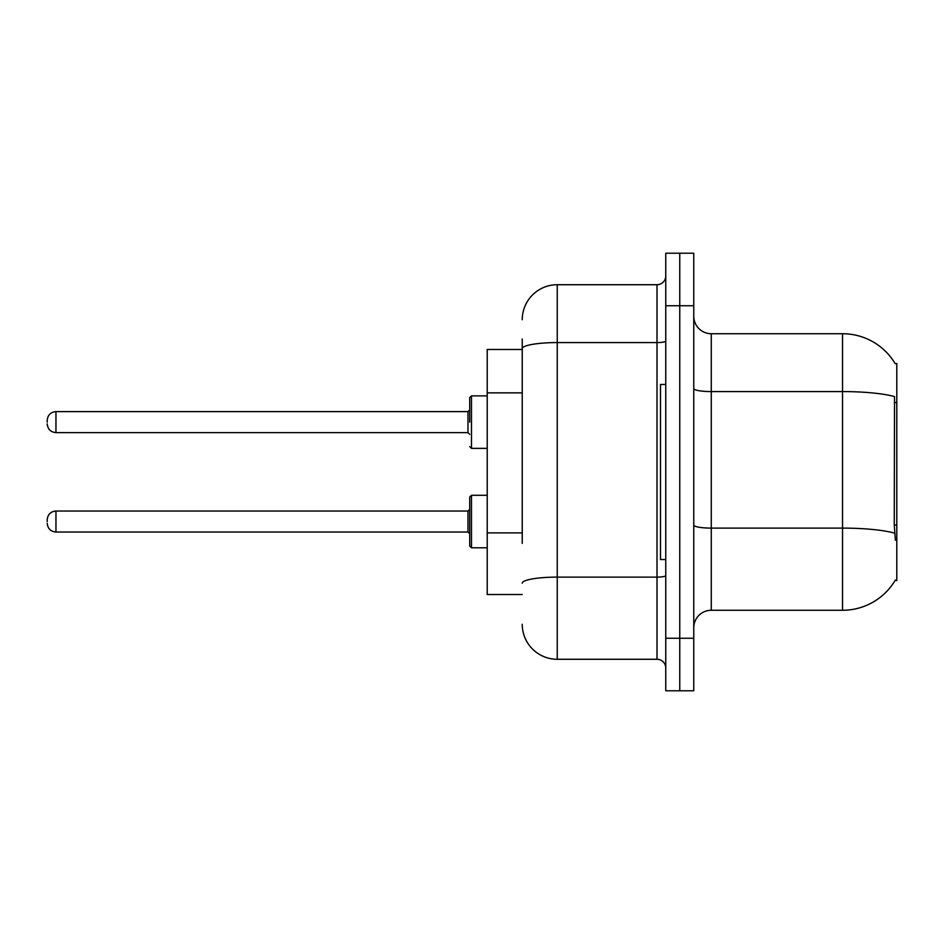 <?xml version="1.0" encoding="UTF-8"?>
<svg xmlns="http://www.w3.org/2000/svg" width="944" height="944" viewBox="0 0 944 944"><rect width="100%" height="100%" fill="white"/><g stroke="black" fill="none" stroke-linecap="round" stroke-linejoin="round"><path stroke-width="1.42" d="M895.207 363.7A61.266 61.266 0 0 0 842.544 333.728A61.266 61.266 0 0 1 895.207 363.7L896.8 363.475L896.8 580.525L895.077 580.525L895.384 579.994A61.266 61.266 0 0 1 842.544 610.272L711.269 610.272A17.499 17.499 0 0 0 693.769 627.772M522.233 382.367L522.233 338.979L522.233 349.481L487.222 349.481L487.222 594.519L522.233 594.519M679.763 638.274L679.763 690.784L693.769 690.784L693.769 638.274L679.763 638.274L679.763 690.784L665.756 690.784L665.756 638.274L679.763 638.274L679.763 305.726L679.763 638.274M665.756 638.274L665.756 253.216L679.763 253.216L679.763 305.726L679.763 253.216L693.769 253.216L693.769 638.274M895.384 540.263L894.263 525.053L894.511 396.586A61.266 10.644 180 0 0 842.544 391.583L842.544 333.728L711.269 333.728A17.499 17.499 0 0 1 693.769 316.228A17.499 17.499 0 0 0 711.269 333.728L711.269 610.272M522.233 543.402L522.233 338.979M522.233 319.721A35.011 35.011 0 0 1 557.243 284.722L557.243 659.278L657.012 659.278A8.756 8.756 0 0 1 665.756 668.033A8.756 8.756 0 0 0 657.012 659.278L657.012 284.722A8.756 8.756 0 0 0 665.756 275.967M557.243 284.722L657.012 284.722M557.243 659.278A35.011 35.011 0 0 1 522.233 624.279M665.756 384.479L660.505 384.479L660.505 559.521L665.756 559.521M469.723 521.536L469.723 497.028L469.723 533.785L467.976 532.038L467.976 511.034L469.723 509.276L469.723 546.033L469.723 521.536M47.2 521.536L47.2 519.778L47.2 521.536M469.723 422.121L469.723 397.613L469.723 422.121L469.723 409.861L467.976 411.619L467.976 432.623L469.723 434.37M47.2 422.121L47.2 420.363L47.2 422.121M896.8 525.053L894.263 525.053M896.8 402.533L894.263 402.533M522.233 392.869L487.222 392.869M522.233 532.9L487.222 532.9M842.544 610.272L842.544 391.583L711.269 391.583A17.499 3.044 0 0 1 693.769 388.539M894.7 533.159A61.266 10.644 180 0 0 842.544 528.109L711.269 528.109A17.499 3.044 -0 0 1 693.769 525.065M693.769 305.726L665.756 305.726M665.756 575.592A8.756 1.522 0 0 1 657.012 577.114L557.243 577.114A35.011 6.077 180 0 0 522.233 583.191M522.233 348.655A35.011 6.077 180 0 1 557.243 342.578L657.012 342.578A8.756 1.522 0 0 0 665.756 341.055M469.723 497.028L471.481 495.281L471.481 547.791L487.222 547.791M47.2 519.778C47.766 514.421 50.681 511.506 55.956 511.034L55.956 532.038L467.976 532.038M487.222 395.866L471.481 395.866L471.481 448.376L469.723 446.618M467.976 411.619L55.956 411.619L55.956 432.623C50.681 432.151 47.766 429.225 47.2 423.868M55.956 511.034L467.976 511.034M471.481 495.281L487.222 495.281M55.956 532.038C50.681 531.566 47.766 528.652 47.2 523.283M471.481 547.791L469.723 546.033M55.956 432.623L467.976 432.623M471.481 448.376L487.222 448.376M55.956 411.619C50.681 412.08 47.766 415.006 47.2 420.363M471.481 395.866L469.723 397.613"/></g></svg>
